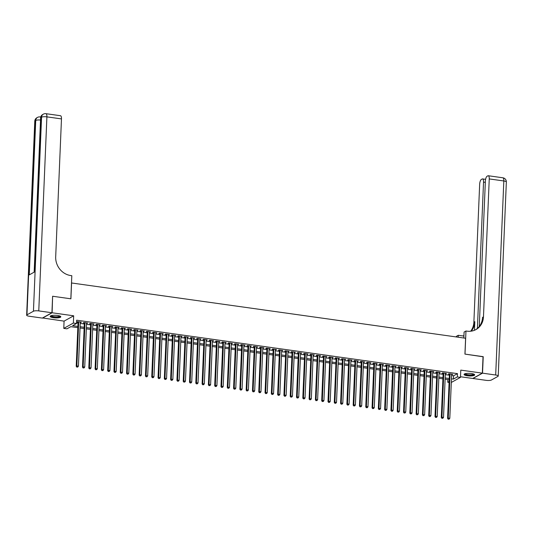 <?xml version="1.0" encoding="UTF-8"?>
<svg xmlns="http://www.w3.org/2000/svg" width="533" height="533" viewBox="0 0 533 533"><rect width="100%" height="100%" fill="white"/><g stroke="black" fill="none" stroke-linecap="round" stroke-linejoin="round"><path stroke-width="0.8" d="M53.48 317.715A5.317 1.299 -177.6 0 0 60.809 316.809A5.317 1.299 -177.6 0 0 57.524 315.463A5.317 1.299 -177.6 0 0 50.189 316.369A5.317 1.299 -177.6 0 0 53.48 317.715M467.341 375.778A5.317 1.299 -177.6 0 0 474.676 374.879A5.317 1.299 -177.6 0 0 471.385 373.533A5.317 1.299 -177.6 0 0 464.056 374.433A5.317 1.299 -177.6 0 0 467.341 375.778M77.831 327.655L70.816 326.669L66.925 328.834L63.78 328.388L73.367 323.058L76.512 323.504L72.628 325.663L77.885 326.403M42.527 317.968L64.08 321.132L63.78 328.388M460.505 376.751L472.751 378.463L482.345 373.14L460.785 370.115L460.479 377.371L451.311 382.467M449.092 382.447L447.747 382.261L449.132 381.488M447.853 379.569L447.747 382.261M52.614 296.381L52.114 312.778L42.52 318.108M52.807 296.275L70.902 298.813L71.569 282.976L465.602 338.255L464.936 354.099L483.038 356.637L482.345 373.14M80.263 322.465L81.382 322.172L77.605 321.646L76.959 322.005L78.058 322.159M86.559 323.351L87.678 323.058L83.901 322.525L83.255 322.885L84.354 323.045M92.855 324.237L93.975 323.937L90.197 323.411L89.551 323.771L90.65 323.924M99.145 325.117L100.264 324.824L96.493 324.291L95.84 324.657L96.946 324.81M105.441 326.003L106.56 325.71L102.782 325.177L102.136 325.536L103.235 325.69M111.737 326.882L112.856 326.589L109.078 326.063L108.432 326.423L109.532 326.576M118.033 327.768L119.152 327.475L115.375 326.942L114.728 327.302L115.828 327.455M124.322 328.648L125.448 328.355L121.671 327.828L121.018 328.188L122.124 328.341M130.618 329.534L131.738 329.241L127.96 328.708L127.314 329.068L128.42 329.221M136.914 330.413L138.034 330.12L134.256 329.594L133.61 329.954L134.709 330.107M143.21 331.299L144.33 331.006L140.552 330.473L139.906 330.833L141.005 330.993M149.5 332.186L150.626 331.886L146.848 331.359L146.195 331.719L147.301 331.872M155.796 333.065L156.915 332.772L153.144 332.239L152.491 332.599L153.597 332.759M162.092 333.951L163.211 333.658L159.434 333.125L158.787 333.485L159.887 333.638M168.388 334.831L169.507 334.537L165.73 334.011L165.083 334.371L166.183 334.524M174.684 335.717L175.803 335.424L172.026 334.891L171.379 335.25L172.479 335.404M180.973 336.596L182.093 336.303L178.322 335.777L177.669 336.136L178.775 336.29M187.27 337.482L188.389 337.189L184.611 336.656L183.965 337.016L185.064 337.169M193.566 338.362L194.685 338.069L190.907 337.542L190.261 337.902L191.36 338.055M199.862 339.248L200.981 338.955L197.203 338.422L196.557 338.781L197.656 338.941M206.151 340.127L207.277 339.834L203.499 339.308L202.846 339.668L203.952 339.821M212.447 341.013L213.566 340.72L209.789 340.187L209.143 340.547L210.249 340.707M218.743 341.9L219.863 341.6L216.085 341.073L215.439 341.433L216.538 341.586M225.039 342.779L226.159 342.486L222.381 341.953L221.735 342.319L222.834 342.472M231.329 343.665L232.455 343.372L228.677 342.839L228.024 343.199L229.13 343.352M237.625 344.545L238.744 344.251L234.973 343.725L234.32 344.085L235.426 344.238M243.921 345.431L245.04 345.137L241.262 344.604L240.616 344.964L241.716 345.118M250.217 346.31L251.336 346.017L247.559 345.491L246.912 345.85L248.012 346.004M256.513 347.196L257.632 346.903L253.855 346.37L253.208 346.73L254.308 346.883M262.802 348.076L263.922 347.783L260.151 347.256L259.498 347.616L260.604 347.769M269.098 348.962L270.218 348.669L266.44 348.136L265.794 348.495L266.893 348.655M275.394 349.848L276.514 349.548L272.736 349.022L272.09 349.382L273.189 349.535M281.69 350.727L282.81 350.434L279.032 349.901L278.386 350.261L279.485 350.421M287.98 351.613L289.106 351.32L285.328 350.787L284.675 351.147L285.781 351.3M294.276 352.493L295.395 352.2L291.618 351.673L290.971 352.033L292.077 352.186M300.572 353.379L301.691 353.086L297.914 352.553L297.267 352.913L298.367 353.066M306.868 354.258L307.987 353.965L304.21 353.439L303.563 353.799L304.663 353.952M313.157 355.145L314.283 354.851L310.506 354.318L309.853 354.678L310.959 354.831M319.454 356.024L320.573 355.731L316.802 355.205L316.149 355.564L317.255 355.718M325.75 356.91L326.869 356.617L323.091 356.084L322.445 356.444L323.544 356.604M332.046 357.79L333.165 357.496L329.387 356.97L328.741 357.33L329.84 357.483M338.342 358.676L339.461 358.383L335.683 357.85L335.037 358.209L336.136 358.369M344.631 359.562L345.75 359.262L341.979 358.736L341.327 359.095L342.433 359.249M350.927 360.441L352.046 360.148L348.269 359.615L347.623 359.982L348.722 360.135M357.223 361.327L358.343 361.034L354.565 360.501L353.919 360.861L355.018 361.014M363.519 362.207L364.639 361.914L360.861 361.387L360.215 361.747L361.314 361.9M369.809 363.093L370.935 362.8L367.157 362.267L366.504 362.627L367.61 362.78M376.105 363.972L377.224 363.679L373.446 363.153L372.8 363.513L373.9 363.666M382.401 364.858L383.52 364.565L379.743 364.032L379.096 364.392L380.196 364.545M388.697 365.738L389.816 365.445L386.039 364.918L385.392 365.278L386.492 365.431M394.986 366.624L396.112 366.331L392.335 365.798L391.682 366.158L392.788 366.318M401.282 367.51L402.402 367.21L398.624 366.684L397.978 367.044L399.084 367.197M407.578 368.39L408.698 368.096L404.92 367.563L404.274 367.923L405.373 368.083M413.875 369.276L414.994 368.983L411.216 368.45L410.57 368.809L411.669 368.963M420.171 370.155L421.29 369.862L417.512 369.336L416.866 369.695L417.965 369.849M426.46 371.041L427.579 370.748L423.808 370.215L423.155 370.575L424.261 370.728M432.756 371.921L433.875 371.628L430.098 371.101L429.451 371.461L430.551 371.614M439.052 372.807L440.171 372.514L436.394 371.981L435.747 372.34L436.847 372.494M445.348 373.686L446.467 373.393L442.69 372.867L442.044 373.227L443.143 373.38M451.598 375.512L453.583 375.792L457.474 373.633L76.652 320.2L76.512 323.504M76.539 322.891L78.018 323.098M80.223 323.411L84.314 323.984M86.519 324.291L90.61 324.864M92.815 325.177L96.906 325.75M99.105 326.056L103.202 326.636M105.401 326.942L109.492 327.515M111.697 327.828L115.788 328.401M117.993 328.708L122.084 329.281M124.282 329.594L128.38 330.167M130.578 330.473L134.669 331.046M136.874 331.359L140.965 331.932M143.17 332.239L147.261 332.812M149.467 333.125L153.557 333.698M155.756 334.004L159.847 334.584M162.052 334.891L166.143 335.464M168.348 335.77L172.439 336.35M174.644 336.656L178.735 337.229M180.934 337.542L185.031 338.115M187.23 338.422L191.32 338.995M193.526 339.308L197.616 339.881M199.822 340.187L203.912 340.76M206.111 341.073L210.209 341.646M212.407 341.953L216.498 342.526M218.703 342.839L222.794 343.412M224.999 343.718L229.09 344.298M231.295 344.604L235.386 345.177M237.585 345.491L241.676 346.064M243.881 346.37L247.972 346.943M250.177 347.256L254.268 347.829M256.473 348.136L260.564 348.709M262.762 349.022L266.86 349.595M269.058 349.901L273.149 350.474M275.354 350.787L279.445 351.36M281.651 351.667L285.741 352.246M287.94 352.553L292.037 353.126M294.236 353.432L298.327 354.012M300.532 354.318L304.623 354.891M306.828 355.205L310.919 355.778M313.124 356.084L317.215 356.657M319.414 356.97L323.504 357.543M325.71 357.85L329.8 358.423M332.006 358.736L336.096 359.309M338.302 359.615L342.393 360.195M344.591 360.501L348.689 361.074M350.887 361.381L354.978 361.96M357.183 362.267L361.274 362.84M363.479 363.153L367.57 363.726M369.769 364.032L373.866 364.605M376.065 364.918L380.156 365.491M382.361 365.798L386.452 366.371M388.657 366.684L392.748 367.257M394.953 367.563L399.044 368.136M401.242 368.45L405.333 369.023M407.538 369.329L411.629 369.909M413.835 370.215L417.925 370.788M420.131 371.095L424.221 371.674M426.42 371.981L430.511 372.554M432.716 372.867L436.807 373.44M439.012 373.746L443.103 374.319M445.308 374.632L449.399 375.205M451.638 374.572L452.764 374.279L448.986 373.746L448.333 374.106L449.439 374.266M64.08 321.132L73.674 315.803L52.114 312.778M73.674 315.803L73.367 323.058M457.474 373.633L457.334 376.931L460.479 377.371M449.206 379.762L445.115 379.183M442.91 378.876L438.819 378.303M436.62 377.997L432.523 377.417M430.324 377.111L426.233 376.538M424.028 376.225L419.937 375.652M417.732 375.345L413.641 374.772M411.443 374.459L407.345 373.886M405.147 373.58L401.056 373.007M398.851 372.694L394.76 372.121M392.555 371.814L388.464 371.235M386.258 370.928L382.168 370.355M379.969 370.049L375.878 369.469M373.673 369.162L369.582 368.589M367.377 368.276L363.286 367.703M361.081 367.397L356.99 366.824M354.791 366.511L350.694 365.938M348.495 365.631L344.405 365.058M342.199 364.745L338.109 364.172M335.903 363.866L331.812 363.293M329.614 362.98L325.516 362.407M323.318 362.1L319.227 361.521M317.022 361.214L312.931 360.641M310.726 360.328L306.635 359.755M304.43 359.449L300.339 358.876M298.14 358.562L294.049 357.989M291.844 357.683L287.753 357.11M285.548 356.797L281.457 356.224M279.252 355.917L275.161 355.344M272.963 355.031L268.865 354.458M266.667 354.152L262.576 353.572M260.37 353.266L256.28 352.693M254.074 352.386L249.984 351.807M247.785 351.5L243.688 350.927M241.489 350.614L237.398 350.041M235.193 349.735L231.102 349.162M228.897 348.849L224.806 348.276M222.601 347.969L218.51 347.396M216.311 347.083L212.221 346.51M210.015 346.203L205.925 345.631M203.719 345.317L199.628 344.744M197.423 344.438L193.332 343.858M191.134 343.552L187.036 342.979M184.838 342.666L180.747 342.093M178.542 341.786L174.451 341.213M172.246 340.9L168.155 340.327M165.956 340.021L161.859 339.448M159.66 339.135L155.569 338.562M153.364 338.255L149.273 337.682M147.068 337.369L142.977 336.796M140.772 336.49L136.681 335.91M134.483 335.603L130.392 335.03M128.186 334.724L124.096 334.144M121.89 333.838L117.8 333.265M115.594 332.952L111.504 332.379M109.305 332.072L105.208 331.499M103.009 331.186L98.918 330.613M96.713 330.307L92.622 329.734M90.417 329.421L86.326 328.848M84.127 328.541L80.03 327.968M451.464 378.816L453.443 379.09L457.334 376.931M80.083 326.709L84.174 327.282M86.379 327.595L90.47 328.168M92.675 328.475L96.766 329.048M98.971 329.361L103.062 329.934M105.261 330.24L109.358 330.813M111.557 331.126L115.648 331.699M117.853 332.006L121.944 332.585M124.149 332.892L128.24 333.465M130.438 333.771L134.536 334.351M136.734 334.657L140.825 335.23M143.031 335.543L147.121 336.116M149.327 336.423L153.417 336.996M155.623 337.309L159.713 337.882M161.912 338.189L166.003 338.761M168.208 339.075L172.299 339.648M174.504 339.954L178.595 340.534M180.8 340.84L184.891 341.413M187.09 341.72L191.187 342.299M193.386 342.606L197.476 343.179M199.682 343.492L203.773 344.065M205.978 344.371L210.069 344.944M212.267 345.257L216.365 345.83M218.563 346.137L222.654 346.71M224.859 347.023L228.95 347.596M231.155 347.902L235.246 348.475M237.451 348.789L241.542 349.362M243.741 349.668L247.832 350.248M250.037 350.554L254.128 351.127M256.333 351.434L260.424 352.013M262.629 352.32L266.72 352.893M268.918 353.206L273.016 353.779M275.215 354.085L279.305 354.658M281.511 354.971L285.601 355.544M287.807 355.851L291.897 356.424M294.096 356.737L298.194 357.31M300.392 357.616L304.483 358.196M306.688 358.502L310.779 359.075M312.984 359.382L317.075 359.962M319.28 360.268L323.371 360.841M325.57 361.154L329.661 361.727M331.866 362.034L335.957 362.607M338.162 362.92L342.253 363.493M344.458 363.799L348.549 364.372M350.747 364.685L354.845 365.258M357.043 365.565L361.134 366.138M363.339 366.451L367.43 367.024M369.635 367.33L373.726 367.91M375.925 368.216L380.022 368.789M382.221 369.103L386.312 369.675M388.517 369.982L392.608 370.555M394.813 370.868L398.904 371.441M401.109 371.748L405.2 372.32M407.399 372.634L411.489 373.207M413.695 373.513L417.785 374.086M419.991 374.399L424.081 374.972M426.287 375.279L430.378 375.858M432.576 376.165L436.674 376.738M438.872 377.044L442.963 377.624M445.168 377.93L449.259 378.503M453.583 375.792L453.443 379.09M452.131 374.193L452.111 374.639M445.835 373.307L445.815 373.753M439.545 372.42L439.525 372.873M433.249 371.541L433.229 371.987M426.953 370.655L426.933 371.108M420.657 369.775L420.637 370.222M414.361 368.889L414.348 369.342M408.071 368.01L408.051 368.456M401.775 367.124L401.755 367.57M395.479 366.244L395.459 366.691M389.183 365.358L389.17 365.805M382.894 364.479L382.874 364.925M376.598 363.593L376.578 364.039M370.302 362.707L370.282 363.16M364.006 361.827L363.986 362.273M357.716 360.941L357.696 361.394M351.42 360.061L351.4 360.508M345.124 359.175L345.104 359.628M338.828 358.296L338.808 358.742M332.532 357.41L332.519 357.856M326.243 356.53L326.223 356.977M319.947 355.644L319.927 356.091M313.651 354.758L313.631 355.211M307.354 353.879L307.341 354.325M301.065 352.993L301.045 353.446M294.769 352.113L294.749 352.56M288.473 351.227L288.453 351.68M282.177 350.348L282.157 350.794M275.887 349.461L275.867 349.908M269.591 348.582L269.571 349.028M263.295 347.696L263.275 348.142M256.999 346.816L256.979 347.263M250.703 345.93L250.69 346.377M244.414 345.044L244.394 345.497M238.118 344.165L238.098 344.611M231.822 343.279L231.802 343.732M225.526 342.399L225.512 342.846M219.236 341.513L219.216 341.966M212.94 340.634L212.92 341.08M206.644 339.748L206.624 340.194M200.348 338.868L200.335 339.314M194.059 337.982L194.039 338.428M187.763 337.096L187.743 337.549M181.467 336.216L181.447 336.663M175.17 335.33L175.15 335.783M168.874 334.451L168.861 334.897M162.585 333.565L162.565 334.018M156.289 332.685L156.269 333.132M149.993 331.799L149.973 332.246M143.697 330.92L143.683 331.366M137.407 330.034L137.387 330.48M131.111 329.154L131.091 329.601M124.815 328.268L124.795 328.714M118.519 327.382L118.506 327.835M112.23 326.502L112.21 326.949M105.934 325.616L105.914 326.069M99.638 324.737L99.618 325.183M93.342 323.851L93.322 324.297M87.046 322.971L87.032 323.418M80.756 322.085L80.736 322.532M449.459 373.813L447.587 418.418L448.233 418.059L450.085 373.906M448.473 419.091L449.106 419.178L448.473 419.091L448.233 418.059L449.805 418.278L451.658 374.126M447.587 418.418L448.22 419.231M449.106 419.178L449.805 418.278M473.957 374.179A4.597 1.126 2.4 0 1 469.999 375.265A4.597 1.126 2.4 0 1 464.836 373.8M465.156 373.693A4.257 1.039 -177.6 0 0 469.966 374.852A4.257 1.039 -177.6 0 0 473.644 374.053M464.196 374.153A5.277 1.293 -177.6 0 0 470.086 375.432A5.277 1.293 -177.6 0 0 474.557 374.586M60.089 316.116A4.597 1.126 2.4 0 1 56.132 317.202A4.597 1.126 2.4 0 1 50.968 315.736M51.295 315.629A4.257 1.039 -177.6 0 0 56.098 316.789A4.257 1.039 -177.6 0 0 59.776 315.989M50.335 316.089A5.277 1.293 -177.6 0 0 56.225 317.368A5.277 1.293 -177.6 0 0 60.695 316.522M483.031 356.77L465.003 354.105L465.969 331.006L467.041 331.16A17.029 15.337 60.9 0 0 476.002 329.547A17.029 15.337 60.9 0 0 483.471 316.862L489.247 178.921A4.091 1.472 -82 0 0 488.261 175.737A4.091 1.472 -82 0 0 487.862 175.83L487.095 176.25A4.091 1.472 -82 0 0 485.376 181.073L479.28 326.462M463.843 338.009L464.09 332.052L465.969 331.006M456.355 336.963L456.381 336.336L458.26 335.29L463.923 336.083M482.532 373.167L472.944 378.49L486.096 380.342A4.091 0.999 -177.6 0 0 491.433 380.002L497.909 376.405A4.091 0.999 -177.6 0 0 498.215 376.045A4.091 0.999 -177.6 0 0 495.69 375.012L482.532 373.167L483.224 356.664M458.18 337.216L458.26 335.29M477.401 328.435L483.531 182.099A4.091 1.472 -82 0 0 482.545 178.915A4.091 1.472 -82 0 0 482.145 179.001L481.379 179.428A4.091 1.472 -82 0 0 479.66 184.251L473.877 322.192A17.029 15.337 60.9 0 1 470.659 331.226M471.232 331.153A17.029 15.337 60.9 0 0 474.81 321.672L474.45 330.287M462.797 335.93A17.029 15.337 60.9 0 0 463.937 335.697M475.536 329.794A17.029 15.337 60.9 0 0 482.532 317.382L483.471 316.862M51.928 312.751L52.614 296.248L70.836 298.806L71.808 275.708L70.736 275.554A17.029 15.337 -119.1 0 1 55.692 256.846L61.475 118.906L46.904 116.86L38.769 310.906L51.928 312.751L42.334 318.081L29.182 316.236A4.091 0.999 -177.6 0 1 26.65 315.196L34.785 121.158A4.091 0.999 2.4 0 1 35.091 120.798L26.956 314.836A4.091 0.999 -177.6 0 0 26.65 315.196M38.769 310.906A4.091 0.999 -177.6 0 0 33.439 311.239L26.956 314.836M40.528 120.038A4.091 0.999 2.4 0 0 35.738 120.438A4.091 3.678 -119.1 0 1 37.53 117.393L36.884 117.753A4.091 3.678 60.9 0 0 35.091 120.798L35.738 120.438L29.268 274.881L34.452 271.997L40.921 117.553L41.567 117.193A4.091 0.999 2.4 0 1 46.904 116.86A4.091 1.472 -82 0 0 45.911 113.676A4.091 4.091 0 0 0 43.36 114.155L42.713 114.515A4.091 3.678 60.9 0 0 40.921 117.553A4.091 0.999 2.4 0 0 40.615 117.913L34.152 272.163M45.911 113.676L60.489 115.721A4.091 1.472 98 0 1 61.475 118.906M443.163 372.933L441.291 417.532L441.937 417.172L443.789 373.02M442.183 418.205L442.81 418.292L442.183 418.205L441.937 417.172L443.516 417.392L445.361 373.24M441.291 417.532L441.924 418.352M442.81 418.292L443.516 417.392M436.867 372.047L434.995 416.653L435.648 416.293L437.493 372.134M435.887 417.326L436.514 417.412L435.887 417.326L435.648 416.293L437.22 416.513L439.072 372.36M434.995 416.653L435.628 417.466M436.514 417.412L437.22 416.513M430.571 371.168L428.705 415.767L429.351 415.407L431.204 371.254M429.591 416.44L430.224 416.526L429.591 416.44L429.351 415.407L430.924 415.627L432.776 371.474M428.705 415.767L429.332 416.586M430.224 416.526L430.924 415.627M424.275 370.282L422.409 414.887L423.055 414.527L424.908 370.368M423.295 415.56L423.928 415.647L423.295 415.56L423.055 414.527L424.628 414.747L426.48 370.588M422.409 414.887L423.042 415.7M423.928 415.647L424.628 414.747M417.985 369.402L416.113 414.001L416.759 413.641L418.612 369.489M417.006 414.674L417.632 414.761L417.006 414.674L416.759 413.641L418.338 413.861L420.184 369.709M416.113 414.001L416.746 414.821M417.632 414.761L418.338 413.861M411.689 368.516L409.817 413.122L410.47 412.762L412.315 368.603M410.71 413.788L411.336 413.881L410.71 413.788L410.47 412.762L412.042 412.982L413.894 368.823M409.817 413.122L410.45 413.934M411.336 413.881L412.042 412.982M405.393 367.63L403.528 412.236L404.174 411.876L406.026 367.723M404.414 412.908L405.047 412.995L404.414 412.908L404.174 411.876L405.746 412.096L407.598 367.943M403.528 412.236L404.154 413.055M405.047 412.995L405.746 412.096M399.097 366.751L397.232 411.349L397.878 410.99L399.73 366.837M398.118 412.022L398.751 412.116L398.118 412.022L397.878 410.99L399.45 411.216L401.302 367.057M397.232 411.349L397.858 412.169M398.751 412.116L399.45 411.216M392.808 365.865L390.936 410.47L391.582 410.11L393.434 365.958M391.828 411.143L392.455 411.229L391.828 411.143L391.582 410.11L393.154 410.33L395.006 366.178M390.936 410.47L391.568 411.283M392.455 411.229L393.154 410.33M386.512 364.985L384.639 409.584L385.292 409.224L387.138 365.072M385.532 410.257L386.159 410.35L385.532 410.257L385.292 409.224L386.865 409.444L388.71 365.292M384.639 409.584L385.272 410.403M386.159 410.35L386.865 409.444M380.216 364.099L378.35 408.704L378.996 408.345L380.848 364.186M379.236 409.377L379.869 409.464L379.236 409.377L378.996 408.345L380.569 408.564L382.421 364.412M378.35 408.704L378.976 409.517M379.869 409.464L380.569 408.564M373.919 363.22L372.054 407.818L372.7 407.459L374.552 363.306M372.94 408.491L373.573 408.578L372.94 408.491L372.7 407.459L374.273 407.678L376.125 363.526M372.054 407.818L372.68 408.638M373.573 408.578L374.273 407.678M367.63 362.333L365.758 406.939L366.404 406.579L368.256 362.42M366.651 407.612L367.277 407.698L366.651 407.612L366.404 406.579L367.977 406.799L369.829 362.64M365.758 406.939L366.391 407.752M367.277 407.698L367.977 406.799M361.334 361.454L359.462 406.053L360.108 405.693L361.96 361.541M360.355 406.726L360.981 406.812L360.355 406.726L360.108 405.693L361.687 405.913L363.533 361.76M359.462 406.053L360.095 406.872M360.981 406.812L361.687 405.913M355.038 360.568L353.166 405.173L353.819 404.814L355.664 360.654M354.059 405.84L354.685 405.933L354.059 405.84L353.819 404.814L355.391 405.033L357.243 360.874M353.166 405.173L353.799 405.986M354.685 405.933L355.391 405.033M348.742 359.682L346.876 404.287L347.523 403.927L349.375 359.775M347.763 404.96L348.395 405.047L347.763 404.96L347.523 403.927L349.095 404.147L350.947 359.995M346.876 404.287L347.503 405.107M348.395 405.047L349.095 404.147M342.446 358.802L340.58 403.408L341.227 403.041L343.079 358.889M341.466 404.074L342.099 404.167L341.466 404.074L341.227 403.041L342.799 403.268L344.651 359.109M340.58 403.408L341.213 404.221M342.099 404.167L342.799 403.268M336.156 357.916L334.284 402.522L334.931 402.162L336.783 358.009M335.177 403.195L335.803 403.281L335.177 403.195L334.931 402.162L336.51 402.382L338.355 358.229M334.284 402.522L334.917 403.334M335.803 403.281L336.51 402.382M329.86 357.037L327.988 401.635L328.641 401.276L330.487 357.123M328.881 402.308L329.507 402.402L328.881 402.308L328.641 401.276L330.213 401.496L332.066 357.343M327.988 401.635L328.621 402.455M329.507 402.402L330.213 401.496M323.564 356.151L321.699 400.756L322.345 400.396L324.197 356.237M322.585 401.429L323.218 401.516L322.585 401.429L322.345 400.396L323.917 400.616L325.77 356.464M321.699 400.756L322.325 401.569M323.218 401.516L323.917 400.616M317.268 355.271L315.403 399.87L316.049 399.51L317.901 355.358M316.289 400.543L316.922 400.629L316.289 400.543L316.049 399.51L317.621 399.73L319.474 355.578M315.403 399.87L316.029 400.689M316.922 400.629L317.621 399.73M310.979 354.385L309.107 398.99L309.753 398.631L311.605 354.472M309.999 399.663L310.626 399.75L309.999 399.663L309.753 398.631L311.325 398.851L313.177 354.698M309.107 398.99L309.74 399.803M310.626 399.75L311.325 398.851M304.683 353.506L302.811 398.104L303.464 397.745L305.309 353.592M303.703 398.777L304.33 398.864L303.703 398.777L303.464 397.745L305.036 397.964L306.881 353.812M302.811 398.104L303.444 398.924M304.33 398.864L305.036 397.964M298.387 352.619L296.521 397.225L297.167 396.865L299.02 352.706M297.407 397.898L298.04 397.984L297.407 397.898L297.167 396.865L298.74 397.085L300.592 352.926M296.521 397.225L297.147 398.038M298.04 397.984L298.74 397.085M292.091 351.733L290.225 396.339L290.871 395.979L292.724 351.827M291.111 397.012L291.744 397.098L291.111 397.012L290.871 395.979L292.444 396.199L294.296 352.046M290.225 396.339L290.851 397.158M291.744 397.098L292.444 396.199M285.801 350.854L283.929 395.459L284.575 395.1L286.428 350.941M284.822 396.126L285.448 396.219L284.822 396.126L284.575 395.1L286.148 395.319L288 351.16M283.929 395.459L284.562 396.272M285.448 396.219L286.148 395.319M279.505 349.968L277.633 394.573L278.279 394.213L280.131 350.061M278.526 395.246L279.152 395.333L278.526 395.246L278.279 394.213L279.858 394.433L281.704 350.281M277.633 394.573L278.266 395.393M279.152 395.333L279.858 394.433M273.209 349.088L271.337 393.687L271.99 393.327L273.835 349.175M272.23 394.36L272.856 394.453L272.23 394.36L271.99 393.327L273.562 393.554L275.414 349.395M271.337 393.687L271.97 394.507M272.856 394.453L273.562 393.554M266.913 348.202L265.048 392.808L265.694 392.448L267.546 348.296M265.934 393.481L266.567 393.567L265.934 393.481L265.694 392.448L267.266 392.668L269.118 348.515M265.048 392.808L265.674 393.62M266.567 393.567L267.266 392.668M260.617 347.323L258.752 391.922L259.398 391.562L261.25 347.409M259.638 392.594L260.271 392.681L259.638 392.594L259.398 391.562L260.97 391.782L262.822 347.629M258.752 391.922L259.384 392.741M260.271 392.681L260.97 391.782M254.328 346.437L252.455 391.042L253.102 390.682L254.954 346.523M253.348 391.715L253.975 391.802L253.348 391.715L253.102 390.682L254.681 390.902L256.526 346.75M252.455 391.042L253.088 391.855M253.975 391.802L254.681 390.902M248.032 345.557L246.159 390.156L246.812 389.796L248.658 345.644M247.052 390.829L247.678 390.916L247.052 390.829L246.812 389.796L248.385 390.016L250.237 345.864M246.159 390.156L246.792 390.975M247.678 390.916L248.385 390.016M241.735 344.671L239.87 389.277L240.516 388.917L242.368 344.758M240.756 389.949L241.389 390.036L240.756 389.949L240.516 388.917L242.089 389.137L243.941 344.978M239.87 389.277L240.496 390.089M241.389 390.036L242.089 389.137M235.439 343.792L233.574 388.39L234.22 388.031L236.072 343.878M234.46 389.063L235.093 389.15L234.46 389.063L234.22 388.031L235.793 388.251L237.645 344.098M233.574 388.39L234.2 389.21M235.093 389.15L235.793 388.251M229.15 342.906L227.278 387.511L227.924 387.151L229.776 342.992M228.171 388.177L228.797 388.271L228.171 388.177L227.924 387.151L229.503 387.371L231.349 343.212M227.278 387.511L227.911 388.324M228.797 388.271L229.503 387.371M222.854 342.019L220.982 386.625L221.635 386.265L223.48 342.113M221.875 387.298L222.501 387.384L221.875 387.298L221.635 386.265L223.207 386.485L225.059 342.333M220.982 386.625L221.615 387.444M222.501 387.384L223.207 386.485M216.558 341.14L214.692 385.739L215.339 385.379L217.191 341.227M215.579 386.412L216.211 386.505L215.579 386.412L215.339 385.379L216.911 385.606L218.763 341.446M214.692 385.739L215.319 386.558M216.211 386.505L216.911 385.606M210.262 340.254L208.396 384.859L209.043 384.5L210.895 340.347M209.282 385.532L209.915 385.619L209.282 385.532L209.043 384.5L210.615 384.719L212.467 340.567M208.396 384.859L209.023 385.672M209.915 385.619L210.615 384.719M203.972 339.374L202.1 383.973L202.747 383.613L204.599 339.461M202.993 384.646L203.619 384.739L202.993 384.646L202.747 383.613L204.319 383.833L206.171 339.681M202.1 383.973L202.733 384.793M203.619 384.739L204.319 383.833M197.676 338.488L195.804 383.094L196.45 382.734L198.303 338.575M196.697 383.767L197.323 383.853L196.697 383.767L196.45 382.734L198.029 382.954L199.875 338.801M195.804 383.094L196.437 383.907M197.323 383.853L198.029 382.954M191.38 337.609L189.508 382.208L190.161 381.848L192.007 337.695M190.401 382.881L191.027 382.967L190.401 382.881L190.161 381.848L191.733 382.068L193.586 337.915M189.508 382.208L190.141 383.027M191.027 382.967L191.733 382.068M185.084 336.723L183.219 381.328L183.865 380.968L185.717 336.809M184.105 382.001L184.738 382.088L184.105 382.001L183.865 380.968L185.437 381.188L187.29 337.036M183.219 381.328L183.845 382.141M184.738 382.088L185.437 381.188M178.788 335.843L176.923 380.442L177.569 380.082L179.421 335.93M177.809 381.115L178.442 381.202L177.809 381.115L177.569 380.082L179.141 380.302L180.993 336.15M176.923 380.442L177.556 381.262M178.442 381.202L179.141 380.302M172.499 334.957L170.627 379.563L171.273 379.203L173.125 335.044M171.519 380.236L172.146 380.322L171.519 380.236L171.273 379.203L172.852 379.423L174.697 335.264M170.627 379.563L171.26 380.375M172.146 380.322L172.852 379.423M166.203 334.071L164.331 378.677L164.983 378.317L166.829 334.164M165.223 379.349L165.85 379.436L165.223 379.349L164.983 378.317L166.556 378.537L168.408 334.384M164.331 378.677L164.964 379.496M165.85 379.436L166.556 378.537M159.907 333.192L158.041 377.797L158.687 377.431L160.54 333.278M158.927 378.463L159.56 378.557L158.927 378.463L158.687 377.431L160.26 377.657L162.112 333.498M158.041 377.797L158.667 378.61M159.56 378.557L160.26 377.657M153.611 332.306L151.745 376.911L152.391 376.551L154.244 332.399M152.631 377.584L153.264 377.67L152.631 377.584L152.391 376.551L153.964 376.771L155.816 332.619M151.745 376.911L152.371 377.724M153.264 377.67L153.964 376.771M147.321 331.426L145.449 376.025L146.095 375.665L147.947 331.513M146.342 376.698L146.968 376.791L146.342 376.698L146.095 375.665L147.674 375.892L149.52 331.733M145.449 376.025L146.082 376.844M146.968 376.791L147.674 375.892M141.025 330.54L139.153 375.145L139.806 374.786L141.651 330.633M140.046 375.818L140.672 375.905L140.046 375.818L139.806 374.786L141.378 375.005L143.23 330.853M139.153 375.145L139.786 375.958M140.672 375.905L141.378 375.005M134.729 329.661L132.864 374.259L133.51 373.9L135.362 329.747M133.75 374.932L134.383 375.019L133.75 374.932L133.51 373.9L135.082 374.119L136.934 329.967M132.864 374.259L133.49 375.079M134.383 375.019L135.082 374.119M128.433 328.774L126.568 373.38L127.214 373.02L129.066 328.861M127.454 374.053L128.087 374.139L127.454 374.053L127.214 373.02L128.786 373.24L130.638 329.088M126.568 373.38L127.194 374.193M128.087 374.139L128.786 373.24M122.144 327.895L120.271 372.494L120.918 372.134L122.77 327.982M121.164 373.167L121.791 373.253L121.164 373.167L120.918 372.134L122.49 372.354L124.342 328.201M120.271 372.494L120.904 373.313M121.791 373.253L122.49 372.354M115.848 327.009L113.975 371.614L114.622 371.254L116.474 327.095M114.868 372.287L115.494 372.374L114.868 372.287L114.622 371.254L116.201 371.474L118.046 327.315M113.975 371.614L114.608 372.427M115.494 372.374L116.201 371.474M109.551 326.129L107.679 370.728L108.332 370.368L110.178 326.216M108.572 371.401L109.198 371.488L108.572 371.401L108.332 370.368L109.905 370.588L111.757 326.436M107.679 370.728L108.312 371.548M109.198 371.488L109.905 370.588M103.255 325.243L101.39 369.849L102.036 369.489L103.888 325.33M102.276 370.515L102.909 370.608L102.276 370.515L102.036 369.489L103.609 369.709L105.461 325.55M101.39 369.849L102.016 370.662M102.909 370.608L103.609 369.709M96.966 324.357L95.094 368.963L95.74 368.603L97.592 324.45M95.98 369.635L96.613 369.722L95.98 369.635L95.74 368.603L97.312 368.823L99.165 324.67M95.094 368.963L95.727 369.782M96.613 369.722L97.312 368.823M90.67 323.478L88.798 368.076L89.444 367.717L91.296 323.564M89.691 368.749L90.317 368.843L89.691 368.749L89.444 367.717L91.023 367.943L92.869 323.784M88.798 368.076L89.431 368.896M90.317 368.843L91.023 367.943M84.374 322.592L82.502 367.197L83.155 366.837L85 322.685M83.395 367.87L84.021 367.957L83.395 367.87L83.155 366.837L84.727 367.057L86.579 322.905M82.502 367.197L83.135 368.01M84.021 367.957L84.727 367.057M78.078 321.712L76.212 366.311L76.859 365.951L78.711 321.799M77.098 366.984L77.731 367.077L77.098 366.984L76.859 365.951L78.431 366.171L80.283 322.019M76.212 366.311L76.839 367.13M77.731 367.077L78.431 366.171M474.81 321.672L473.877 322.192M495.69 375.012L503.818 180.967L489.247 178.921M485.323 182.353L483.531 182.099M503.818 180.967A4.091 0.999 2.4 0 1 506.35 182.006A4.091 4.091 0 0 0 502.832 177.782A4.091 1.472 98 0 1 503.818 180.967M33.439 311.239L41.567 117.193A4.091 3.678 -119.1 0 1 43.36 114.155M40.668 117.42A4.091 1.472 -82 0 0 40.082 116.92A4.091 4.091 0 0 0 37.53 117.393M485.583 179.341L482.545 178.915M498.215 376.045L506.35 182.006M502.832 177.782L488.261 175.737M40.755 117.013L40.082 116.92M36.884 117.753A4.091 4.091 0 0 0 34.785 121.158M42.713 114.515A4.091 4.091 0 0 0 40.615 117.913"/></g></svg>
